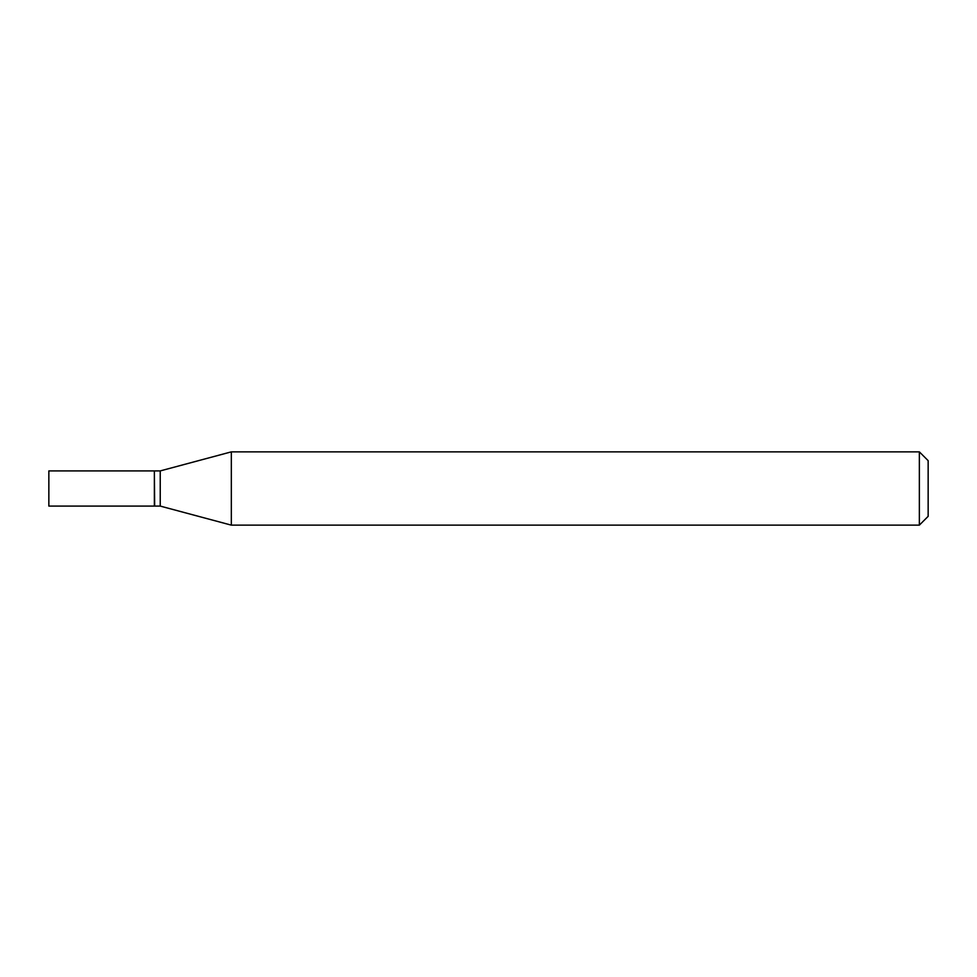 <?xml version="1.0" encoding="UTF-8"?>
<svg xmlns="http://www.w3.org/2000/svg" width="977" height="977" viewBox="0 0 977 977"><rect width="100%" height="100%" fill="white"/><g stroke="black" fill="none" stroke-linecap="round" stroke-linejoin="round"><path stroke-width="1.47" d="M48.85 488.5L48.85 506.086L154.366 506.086L154.366 470.914L48.85 470.914L48.85 488.5M154.366 471.207L154.659 506.086L160.228 506.086L231.329 525.137L919.357 525.137L919.357 451.862L231.329 451.862L231.329 525.137M154.659 470.914L160.228 470.914L160.228 506.086M919.357 451.862L928.15 460.655L928.15 516.345L919.357 525.137M160.228 470.914L231.329 451.862"/></g></svg>
